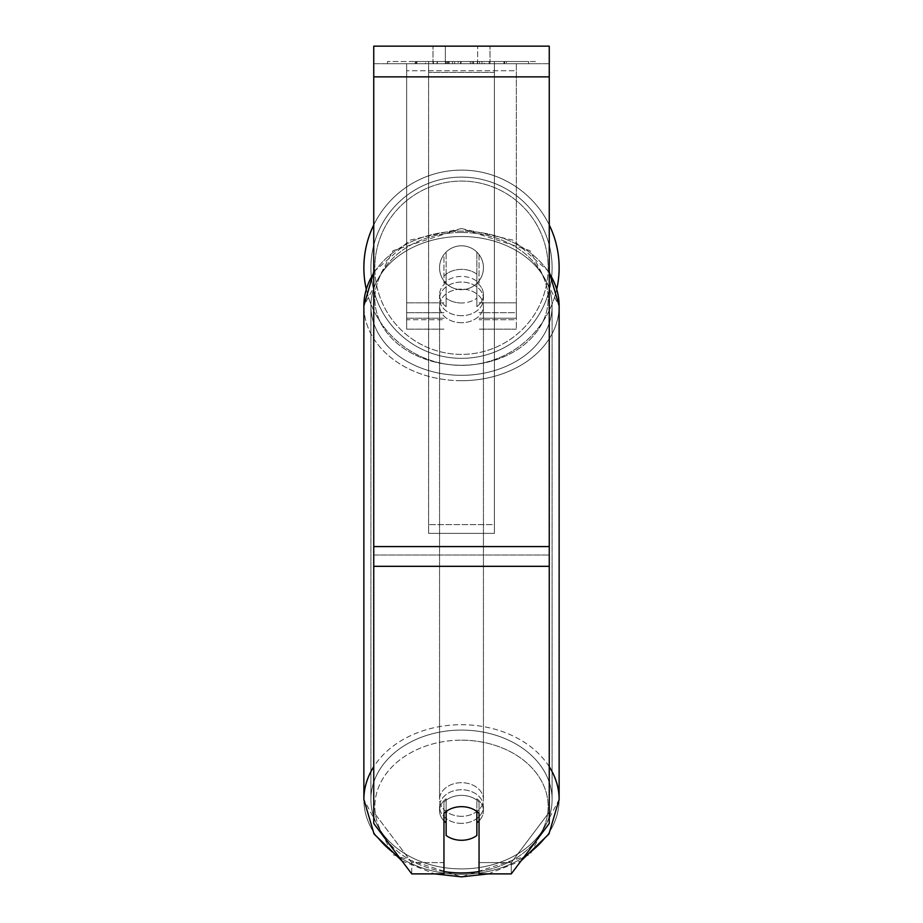 <?xml version="1.0" encoding="UTF-8"?>
<svg xmlns="http://www.w3.org/2000/svg" width="923" height="923" viewBox="0 0 923 923"><rect width="100%" height="100%" fill="white"/><g stroke="black" fill="none" stroke-linecap="round" stroke-linejoin="round"><path stroke-width="0.69" stroke-dasharray="4.62 3.46" d="M479.049 276.092L479.049 254.575A21.944 21.944 0 0 0 443.951 254.575L443.951 283.142A21.944 16.81 180 0 1 461.5 276.427A21.944 16.81 180 0 1 479.049 283.142L479.049 254.575A21.944 21.944 0 0 0 443.951 254.575L443.951 276.092A21.944 16.81 180 0 1 461.5 269.366A21.944 16.81 180 0 1 479.049 276.092L479.049 254.575A21.944 21.944 0 0 0 443.951 254.575L443.951 283.142A21.944 16.81 0 0 1 461.5 276.427A21.944 16.81 0 0 1 479.049 283.142L479.049 254.575A21.944 21.944 0 0 0 443.951 254.575L443.951 276.092A21.944 16.81 0 0 1 461.5 269.366A21.944 16.81 0 0 1 479.049 276.092M406.651 319.762L406.651 63.699L406.651 329.165L406.651 63.699L406.651 319.762L443.951 319.762L406.651 319.762M516.349 312.712L516.349 63.699L516.349 329.165L516.349 63.699L406.651 63.699L516.349 63.699L406.651 63.699L516.349 63.699L516.349 319.762L479.049 319.762L516.349 319.762L516.349 70.748L406.651 70.748L516.349 70.748L516.349 63.699L406.651 63.699L516.349 63.699L516.349 302.836L479.049 302.836L516.349 302.836L479.049 302.836L516.349 302.836L516.349 318.193L479.049 318.193L516.349 318.193L516.349 312.712L479.049 312.712L516.349 312.712M461.5 823.351A21.944 16.81 0 0 1 439.556 806.552A21.944 16.81 0 0 1 461.5 789.742A21.944 16.81 0 0 1 483.444 806.552A21.944 16.81 0 0 1 461.5 823.351A21.944 16.81 180 0 1 439.556 806.552A21.944 16.81 180 0 1 461.5 789.742A21.944 16.81 180 0 1 483.444 806.552A21.944 16.81 180 0 1 461.5 823.351M479.049 820.859A21.944 16.81 0 0 0 483.444 810.775L483.444 806.552L483.444 810.775A21.944 16.81 180 0 1 476.856 822.774L476.856 798.776A21.944 16.81 180 0 1 483.444 810.775A21.944 16.81 0 0 0 476.856 798.776L476.856 835.477A21.944 16.81 180 0 1 461.5 840.276A21.944 16.81 180 0 1 446.144 835.477L446.144 798.776A21.944 16.81 0 0 0 439.556 810.775A21.944 16.81 180 0 1 446.144 798.776L446.144 822.774A21.944 16.81 180 0 1 439.556 810.775A21.944 16.81 0 0 0 443.951 820.859M461.5 302.986A21.944 16.81 0 0 1 446.144 298.175L446.144 306.644A21.944 16.81 0 0 1 439.556 294.633A21.944 16.81 0 0 1 446.144 282.634L446.144 274.177A21.944 16.81 0 0 1 461.5 269.366A21.944 16.81 0 0 1 476.856 274.177L476.856 282.634A21.944 16.81 0 0 1 483.444 294.633A21.944 16.81 0 0 1 476.856 306.644L476.856 298.175A21.944 16.81 0 0 1 461.5 302.986A21.944 16.81 180 0 1 446.144 298.175L446.144 274.177A21.944 16.81 180 0 1 461.5 269.366A21.944 16.81 180 0 1 476.856 274.177L476.856 298.175A21.944 16.81 180 0 1 461.5 302.986M461.5 315.678A21.944 16.81 0 0 1 439.556 298.867A21.944 16.81 0 0 1 461.5 282.057A21.944 16.81 0 0 1 483.444 298.867A21.944 16.81 0 0 1 461.5 315.678A21.944 16.81 180 0 1 439.556 298.867A21.944 16.81 180 0 1 461.5 282.057A21.944 16.81 180 0 1 483.444 298.867A21.944 16.81 180 0 1 461.5 315.678M476.856 282.634L476.856 306.644A21.944 16.81 180 0 0 483.444 294.633L483.444 298.867L483.444 294.633A21.944 16.81 180 0 0 476.856 282.634L476.856 306.644L476.856 282.634M461.5 322.727A21.944 16.81 0 0 1 439.556 305.917A21.944 16.81 0 0 1 461.5 289.118A21.944 16.81 0 0 1 483.444 305.917A21.944 16.81 0 0 1 461.5 322.727A21.944 16.81 180 0 1 439.556 305.917A21.944 16.81 180 0 1 461.5 289.118A21.944 16.81 180 0 1 483.444 305.917A21.944 16.81 180 0 1 461.5 322.727M461.5 816.301A21.944 16.81 0 0 1 439.556 799.491A21.944 16.81 0 0 1 461.5 782.692A21.944 16.81 0 0 1 483.444 799.491A21.944 16.81 0 0 1 461.5 816.301A21.944 16.81 180 0 1 439.556 799.491A21.944 16.81 180 0 1 461.5 782.692A21.944 16.81 180 0 1 483.444 799.491A21.944 16.81 180 0 1 461.5 816.301M461.5 730.081A90.604 69.41 0 0 1 552.104 799.491A90.604 69.41 0 0 1 461.5 868.901A90.604 69.41 0 0 1 370.896 799.491A90.604 69.41 0 0 1 461.5 730.081A90.604 69.41 180 0 1 552.104 799.491A90.604 69.41 180 0 1 461.5 868.901A90.604 69.41 180 0 1 370.896 799.491A90.604 69.41 180 0 1 461.5 730.081M461.5 236.507A90.604 69.41 0 0 1 552.104 305.917A90.604 69.41 0 0 1 461.5 375.326A90.604 69.41 0 0 1 370.896 305.917A90.604 69.41 0 0 1 461.5 236.507A90.604 69.41 180 0 1 552.104 305.917A90.604 69.41 180 0 1 461.5 375.326A90.604 69.41 180 0 1 370.896 305.917A90.604 69.41 180 0 1 461.5 236.507M535.502 61.506L387.498 61.506L535.502 61.506L535.502 63.699L387.498 63.699L535.502 63.699M387.498 61.506L387.498 63.699M445.359 63.699L445.359 46.15L432.979 46.15L490.021 46.15L445.359 46.15L445.359 63.699L432.979 63.699L432.979 46.15L432.979 63.699L490.021 63.699L445.359 63.699L477.641 63.699L445.359 63.699L445.359 46.15L445.359 63.699M549.254 76.863L549.254 823.466L511.261 873.885L479.049 873.885L479.049 862.601L511.261 862.601L511.261 873.885L511.261 862.601L549.254 812.182L549.254 823.466L549.254 555.035L549.254 812.182L511.261 862.601L479.049 862.601L479.049 802.099L479.049 873.885L479.049 802.099A21.944 16.81 0 0 0 461.5 795.384A21.944 16.81 0 0 0 443.951 802.099L443.951 862.601L411.739 862.601L373.746 812.182L373.746 823.466L373.746 46.15L373.746 63.699L373.746 46.15L549.254 46.15L549.254 63.699L373.746 63.699L373.746 76.863L373.746 63.699L549.254 63.699L549.254 46.15L549.254 546.578L549.254 76.863L373.746 76.863L373.746 546.578L373.746 76.863L549.254 76.863L373.746 76.863M446.144 822.774L446.144 811.467A21.944 16.81 180 0 1 461.5 806.667A21.944 16.81 180 0 1 479.049 813.382L479.049 802.099A21.944 16.81 180 0 0 443.951 802.099L443.951 873.885L411.739 873.885L411.739 862.601L411.739 873.885L373.746 823.466L373.746 555.035L373.746 812.182L411.739 862.601L443.951 862.601L443.951 873.885L443.951 813.382A21.944 16.81 180 0 1 461.5 806.667A21.944 16.81 180 0 1 476.856 811.467L476.856 822.774M454.647 63.699L504.673 63.699L454.647 63.699L454.647 61.506L416.919 61.506L416.919 63.699L504.673 63.699L416.838 63.699L504.673 63.699L416.919 63.699L416.919 61.506L479.602 61.506L479.602 63.699L479.602 61.506L504.673 61.506L504.673 63.699L504.673 61.506L416.838 61.506L416.838 63.699L416.838 61.506L504.673 61.506L504.673 63.699L504.673 61.506L489.098 61.506L489.098 63.699L489.098 61.506L504.673 61.506L504.673 63.699L504.673 61.506L416.919 61.506L416.919 63.699L416.919 61.506L504.673 61.506L454.647 61.506M477.641 63.699L490.021 63.699L477.641 63.699L477.641 46.15L477.641 63.699M494.405 63.699L428.595 63.699L528.614 63.699L428.595 63.699L428.595 61.506L428.595 533.367L428.595 63.699L428.595 533.367L428.595 63.699L494.405 63.699L494.405 61.506L494.405 63.699L494.405 61.506L428.595 61.506L494.405 61.506L494.405 63.699L494.405 61.506L528.614 61.506L528.614 63.699L528.614 61.506L428.595 61.506L494.405 61.506L494.405 63.699L494.405 61.506L528.614 61.506L494.405 61.506L494.405 524.633L428.595 524.633L494.405 524.633L494.405 533.367L428.595 533.367L494.405 533.367L494.405 72.432L428.595 72.432L494.405 72.432L494.405 63.699L494.405 533.367L494.405 63.699M486.617 63.699L415.165 63.699L486.617 63.699L486.617 61.506L506.427 61.506L506.427 63.699M373.746 555.035L373.746 566.318L373.746 546.578L373.746 555.035L549.254 555.035L373.746 555.035M443.951 802.099L443.951 813.382L443.951 802.099M446.017 63.699L503.935 63.699L415.996 63.699L446.017 63.699L446.017 61.506L503.935 61.506L415.996 61.506L415.996 63.699L415.996 61.506L425.538 61.506L425.538 63.699M425.538 61.506L446.017 61.506M503.935 61.506L503.935 63.699L477.306 63.699L503.935 63.699L503.935 61.506L477.306 61.506L503.935 61.506L503.935 63.699L503.935 61.506M477.306 61.506L477.306 63.699L477.306 61.506M473.28 61.506L473.28 63.699M445.497 61.506L470.292 61.506L470.292 63.699L445.497 63.699L470.292 63.699L470.292 61.506L445.497 61.506L445.497 63.699M448.89 63.699L460.542 63.699L448.89 63.699L448.89 61.506L437.352 61.506L437.352 63.699L437.352 61.506L460.542 61.506L460.542 63.699L460.542 61.506L448.89 61.506M504.673 61.506L504.673 63.699L504.673 61.506L472.08 61.506L504.673 61.506L504.673 63.699L504.673 61.506M472.08 61.506L472.08 63.699M481.979 61.506L481.979 63.699M416.919 61.506L416.919 63.699L416.919 61.506L452.524 61.506L416.919 61.506M452.524 61.506L452.524 63.699M506.427 61.506L415.165 61.506L415.165 63.699M415.165 61.506L433.464 61.506L433.464 63.699M433.464 61.506L447.632 61.506L447.632 63.699M447.632 61.506L437.352 61.506L437.352 63.699M437.352 61.506L484.24 61.506L484.24 63.699M484.24 61.506L473.58 61.506L473.58 63.699M473.58 61.506L486.617 61.506M447.782 63.699L437.098 63.699L458.2 63.699L447.782 63.699L447.759 61.506L437.098 61.506L458.2 61.506L458.2 63.699L458.2 61.506L447.782 61.506L447.782 63.699M437.098 61.506L437.098 63.699L437.098 61.506M446.144 306.644A21.944 16.81 180 0 1 439.556 294.633A21.944 16.81 180 0 1 446.144 282.634L446.144 306.644M363.87 267.739A97.63 97.63 0 0 0 461.5 365.358A97.63 97.63 0 0 0 559.13 267.739A97.63 97.63 0 0 0 461.5 170.109A97.63 97.63 0 0 0 363.87 267.739A97.63 97.63 0 0 1 461.5 170.109A97.63 97.63 0 0 1 559.13 267.739M556.788 289.003A97.63 97.63 0 0 1 366.212 289.003M483.444 267.739A21.944 21.944 0 0 1 461.5 289.672A21.944 21.944 0 0 1 446.144 252.071A21.944 21.944 0 0 1 476.856 252.071L476.856 283.407A21.944 21.944 0 0 1 439.556 267.739A21.944 21.944 0 0 1 461.5 245.795A21.944 21.944 0 0 1 476.856 283.407A21.944 21.944 0 0 1 439.556 267.739A21.944 21.944 0 0 1 461.5 245.795A21.944 21.944 0 0 1 483.444 267.739A21.944 21.944 0 0 1 461.5 289.672A21.944 21.944 0 0 1 446.144 252.071A21.944 21.944 0 0 1 483.444 267.739A21.944 21.944 0 0 1 476.856 283.407L476.856 252.071A21.944 21.944 0 0 1 461.5 289.672A21.944 21.944 0 0 1 439.556 267.739A21.944 21.944 0 0 1 461.5 245.795A21.944 21.944 0 0 1 483.444 267.739A21.944 21.944 0 0 1 461.5 289.672A21.944 21.944 0 0 1 439.556 267.739A21.944 21.944 0 0 1 461.5 245.795A21.944 21.944 0 0 1 483.444 267.739M446.144 283.407L446.144 252.071L446.144 283.407M476.856 252.071L476.856 283.407L476.856 252.071M373.746 224.958A97.63 97.63 0 0 1 549.254 224.958A97.63 97.63 0 0 0 373.746 224.958M370.896 267.739A90.604 90.604 0 0 1 461.5 177.124A90.604 90.604 0 0 1 552.104 267.739A90.604 90.604 0 0 1 461.5 358.343A90.604 90.604 0 0 1 370.896 267.739A90.604 90.604 0 0 1 461.5 177.124A90.604 90.604 0 0 1 552.104 267.739A90.604 90.604 0 0 1 461.5 358.343A90.604 90.604 0 0 1 370.896 267.739M443.951 302.836L406.651 302.836L443.951 302.836M443.951 312.712L406.651 312.712L443.951 312.712M549.254 766.725A97.63 74.786 180 0 0 461.5 724.705A97.63 74.786 180 0 0 373.746 766.725M363.87 799.491A97.63 74.786 180 0 0 461.5 874.289A97.63 74.786 180 0 0 559.13 799.491A97.63 74.786 0 0 0 461.5 724.705A97.63 74.786 0 0 0 363.87 799.491A97.63 74.786 0 0 0 461.5 874.289A97.63 74.786 0 0 0 559.13 799.491L529.975 854.733L461.5 876.85L393.025 854.733L363.87 799.491L363.87 305.917A97.63 74.786 180 0 1 461.5 231.131A97.63 74.786 0 0 1 549.254 273.15M443.951 871.554A86.658 66.387 0 0 1 375.292 799.791A86.658 66.387 0 0 1 461.5 740.165A86.658 66.387 0 0 1 547.708 799.791A86.658 66.387 0 0 1 479.049 871.554M461.5 380.703A97.63 74.786 0 0 1 363.87 305.917A97.63 74.786 180 0 0 461.5 380.703A97.63 74.786 0 0 0 559.13 305.917A97.63 74.786 180 0 1 461.5 380.703M373.746 273.15A97.63 74.786 0 0 1 461.5 231.131A97.63 74.786 180 0 1 559.13 305.917L529.975 250.675L461.5 228.569L513.003 240.142L549.254 271.904M461.5 232.481A86.658 66.387 180 0 0 374.842 298.867A86.658 66.387 180 0 0 461.5 365.254A86.658 66.387 180 0 0 548.158 298.867A86.658 66.387 180 0 0 461.5 232.481A86.658 66.387 0 0 0 374.842 298.867A86.658 66.387 0 0 0 461.5 365.254A86.658 66.387 0 0 0 548.158 298.867A86.658 66.387 0 0 0 461.5 232.481M549.254 546.578L373.746 546.578M549.254 566.318L373.746 566.318M446.271 61.506L446.271 63.699M449.132 61.506L449.132 63.699M448.001 61.506L448.001 63.699M461.05 61.506L461.05 63.699M460.796 61.506L460.796 63.699L460.796 61.506M460.542 61.506L460.542 63.699M447.528 61.506L447.528 63.699M461.5 740.165A86.658 66.387 180 0 1 548.158 806.552A86.658 66.387 180 0 1 461.5 872.927A86.658 66.387 180 0 1 374.842 806.552A86.658 66.387 180 0 1 461.5 740.165M548.158 267.739A86.658 86.658 0 0 1 461.5 354.397A86.658 86.658 0 0 1 374.842 267.739A86.658 86.658 0 0 0 461.5 354.397A86.658 86.658 0 0 0 548.158 267.739A86.658 86.658 0 0 0 461.5 181.081A86.658 86.658 0 0 0 374.842 267.739A86.658 86.658 0 0 1 461.5 181.081A86.658 86.658 0 0 1 548.158 267.739M443.951 329.165L406.651 329.165L443.951 329.165M443.951 318.193L406.651 318.193L443.951 318.193M516.349 329.165L479.049 329.165L516.349 329.165M401.932 860.871L434.652 873.885M373.746 271.904L409.997 240.142L461.5 228.569L393.025 250.675L363.87 305.917M439.556 806.552L439.556 810.775L439.556 806.552M439.556 294.633L439.556 298.867L439.556 294.633M488.348 873.885L521.068 860.871M439.556 305.917L439.556 799.491L439.556 305.917M552.104 305.917L552.104 799.491L552.104 305.917M370.896 305.917L370.896 799.491L370.896 305.917M483.444 305.917L483.444 799.491L483.444 305.917M490.021 63.699L490.021 46.15L490.021 63.699M559.13 305.917L559.13 799.491"/><path stroke-width="1.38" d="M461.5 840.276A21.944 16.81 0 0 1 446.144 835.477L446.144 811.467A21.944 16.81 0 0 1 461.5 806.667A21.944 16.81 0 0 1 476.856 811.467L476.856 835.477A21.944 16.81 0 0 1 461.5 840.276M446.144 822.774A21.944 16.81 0 0 1 443.951 820.859M479.049 820.859A21.944 16.81 0 0 1 476.856 822.774M549.254 566.318L549.254 46.15L373.746 46.15L373.746 823.466L411.739 873.885L443.951 873.885L443.951 813.382A21.944 16.81 0 0 1 479.049 813.382L479.049 873.885L511.261 873.885L549.254 823.466L549.254 566.318L373.746 566.318M559.13 267.739A97.63 97.63 0 0 0 549.254 224.958A97.63 97.63 0 0 1 556.788 289.003M366.212 289.003A97.63 97.63 0 0 1 373.746 224.958A97.63 97.63 0 0 0 363.87 267.739M373.746 766.725A97.63 74.786 180 0 0 363.87 799.491L374.069 834.023L401.932 860.871M479.049 871.554A86.658 66.387 0 0 1 461.5 872.927A86.658 66.387 0 0 1 443.951 871.554M373.746 271.904L363.87 305.917A97.63 74.786 0 0 1 373.746 273.15M549.254 273.15A97.63 74.786 0 0 1 559.13 305.917L559.13 799.491A97.63 74.786 180 0 0 549.254 766.725M549.254 76.863L373.746 76.863M549.254 546.578L373.746 546.578M434.652 873.885L461.5 876.85L488.348 873.885M363.87 305.917L363.87 799.491M549.254 271.904L559.13 305.917M521.068 860.871L548.931 834.023L559.13 799.491"/></g></svg>
